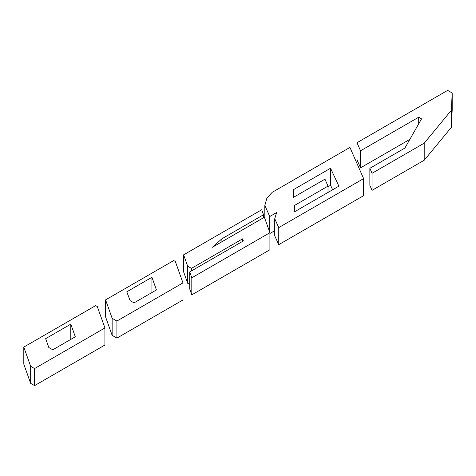 <?xml version="1.0" encoding="UTF-8"?>
<svg xmlns="http://www.w3.org/2000/svg" width="476" height="476" viewBox="0 0 476 476"><rect width="100%" height="100%" fill="white"/><g stroke="black" fill="none" stroke-linecap="round" stroke-linejoin="round"><path stroke-width="0.71" d="M357 142.705L360.546 150.785L418.707 117.203L421.546 118.845L404.892 148.054L369.858 168.284L372.048 173.282L424.199 143.175L424.199 160.233L451.331 127.384L452.2 110.069L452.2 93.01L447.636 90.38L357 142.705L357 159.763L360.546 167.838L409.836 139.379M424.199 143.175L451.331 110.331L451.331 127.384M451.331 110.331L452.2 93.01M360.546 150.785L360.546 167.838M418.707 117.203L418.707 123.819M369.858 168.284L369.858 185.343L372.048 190.34L424.199 160.233M372.048 173.282L372.048 190.34M278.752 227.599L363.61 178.607L349.937 147.441L272.195 192.328L266.786 198.45L264.823 205.513L269.773 216.503L276.621 212.552L274.735 218.734L278.752 227.599L278.752 244.658L363.61 195.666L363.61 178.607M330.552 168.242L293.496 189.638L293.097 197.57L324.965 179.172L328.012 186.11L294.638 205.376L294.733 211.653L338.87 186.17L330.552 168.242L330.552 185.295L328.012 186.765M269.91 233.484L274.735 230.693M274.735 218.734L274.735 235.787L278.752 244.658M332.629 189.775L330.552 185.295M269.773 216.503L269.773 232.324M293.496 189.638L293.496 197.338M328.012 186.11L328.012 192.447M116.906 321.038L182.968 282.899L175.329 261.473L173.722 260.545L105.583 299.88L112.146 318.289L116.906 321.038L116.906 338.097L182.968 299.957L182.968 282.899M151.927 277.3L126.8 291.806L130.126 300.636L134.012 302.879L156.431 289.938L151.927 277.3L151.927 292.544M105.583 299.88L105.583 316.939L112.146 335.348L116.906 338.097M112.146 318.289L112.146 335.348M221.899 238.785L263.508 214.759L261.717 209.737L183.623 254.827L187.675 266.197L191.447 268.375L242.599 238.845L243.349 240.951L189.716 271.915L189.716 288.974L191.81 294.846L269.91 249.763L269.91 232.704L264.388 217.229L212.373 247.258L221.899 238.785L221.899 241.76M189.716 271.915L191.81 277.794L191.81 294.846M191.81 277.794L269.91 232.704M263.508 214.759L263.508 217.734M183.623 254.827L183.623 271.885L187.675 283.256L189.716 284.434M187.675 266.197L187.675 283.256M191.447 268.375L191.447 270.915M242.599 238.845L242.599 241.386M34.587 368.567L104.928 327.952L97.288 306.526L95.676 305.598L23.8 347.099L30.642 366.288L34.587 368.567L34.587 385.62L104.928 345.011L104.928 327.952M70.781 324.15L45.66 338.656L48.814 347.504L52.771 349.789L75.291 336.788L70.781 324.15L70.781 339.388M23.8 347.099L23.8 364.152L30.642 383.347L34.587 385.62M30.642 366.288L30.642 383.347M264.823 218.442L264.823 205.513"/></g></svg>
